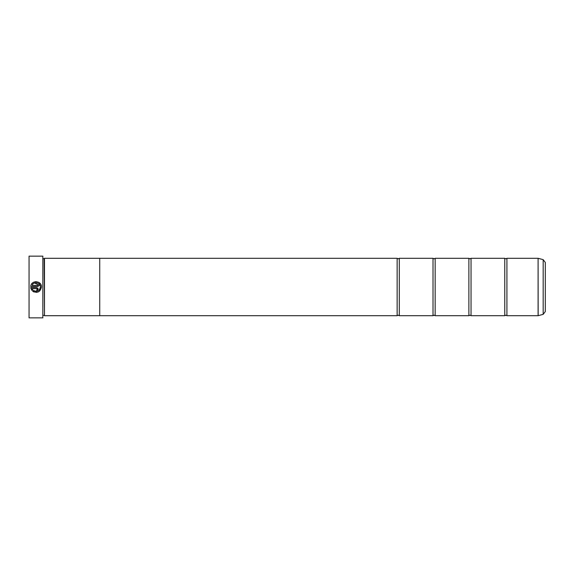 <?xml version="1.0" encoding="UTF-8"?>
<svg xmlns="http://www.w3.org/2000/svg" width="574" height="574" viewBox="0 0 574 574"><rect width="100%" height="100%" fill="white"/><g stroke="black" fill="none" stroke-linecap="round" stroke-linejoin="round"><path stroke-width="0.86" d="M506.914 315.7L538.096 315.7L538.096 258.3L506.914 258.3L506.914 315.7L505.838 315.198L504.761 315.7L471.039 315.7L469.963 315.198L468.886 315.7L435.164 315.7L434.088 315.198L433.011 315.7L399.289 315.7L398.213 315.198L397.136 315.7L99.733 315.7L99.733 258.293L44.485 258.293L44.485 315.707L99.733 315.707M504.761 315.7L504.761 258.3L471.039 258.3L471.039 315.7M468.886 315.7L468.886 258.3L435.164 258.3L435.164 315.7M433.011 315.7L433.011 258.3L399.289 258.3L399.289 315.7M33.974 291.979L32.682 291.197C37.339 293.45 40.259 292.066 41.457 287.036L39.642 291.061M40.381 287.036L40.381 287.036C39.462 291.004 37.152 292.137 33.45 290.43L34.325 290.961M35.638 291.312L36.758 291.283M38.967 290.222L39.742 289.289M38.393 291.886L36.399 292.403M41.457 287C41.759 280.428 31.053 279.925 30.738 286.498L38.236 286.498L38.236 285.422L32.094 285.422C33.55 281.124 40.611 282.458 40.381 287M31.627 284.03L32.575 282.968M33.4 282.379L34.332 281.956M35.315 281.712L36.334 281.669M38.759 282.379L40.596 284.116M41.063 285.013L41.357 285.981M37.159 289.188L36.621 290.796L38.236 289.188L36.621 287.574L30.738 287.574L31.922 290.437L32.689 289.669L32.094 288.65L36.621 288.65L37.159 289.188L36.621 288.65M37.762 288.048L38.236 289.188M29.059 317.853L29.059 256.148L29.059 317.853L42.835 317.853L42.835 256.148L29.059 256.148M42.835 256.148L42.835 317.853M43.05 258.652L44.126 258.652L44.485 315.707M545.3 262.426L545.3 311.574L543.176 314.344L543.176 259.656L545.3 262.426M99.733 258.3L397.136 258.3L397.136 315.7M33.45 290.43L32.682 291.197M31.111 289.081L30.738 287.574M32.094 288.65L32.689 289.669M40.194 285.766L34.655 282.982M538.096 258.3L538.154 315.693L543.176 314.344M506.914 258.3L505.838 258.802L504.761 258.3M471.039 258.3L469.963 258.802L468.886 258.3M435.164 258.3L434.088 258.802L433.011 258.3M399.289 258.3L398.213 258.802L397.136 258.3M44.126 258.652L44.485 258.293M543.176 259.656L538.154 258.307M43.05 315.348L44.126 315.348"/></g></svg>
